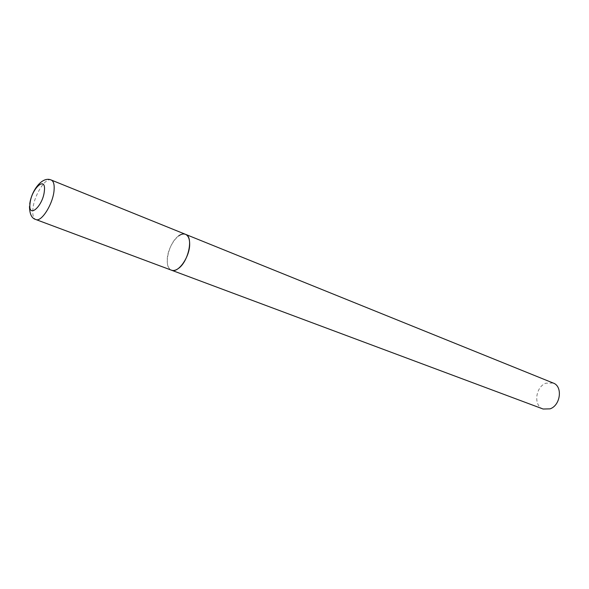 <?xml version="1.0" encoding="UTF-8"?>
<svg xmlns="http://www.w3.org/2000/svg" width="589" height="589" viewBox="0 0 589 589"><rect width="100%" height="100%" fill="white"/><g stroke="black" fill="none" stroke-linecap="round" stroke-linejoin="round"><path stroke-width="0.44" stroke-dasharray="2.94 2.21" d="M185.483 234.319C178.725 230.976 167.224 247.343 167.224 260.029C167.158 265.521 168.594 268.908 171.524 270.211C163.02 267.826 168.366 242.653 178.688 235.88M543.124 409.024C533.251 405.931 535.364 386.914 545.885 383.203L553.226 383.049M51.199 180.006C45.493 177.046 33.978 195.467 32.903 208.999C32.38 214.86 33.352 218.372 35.833 219.52M29.73 203.985L29.487 206.444"/><path stroke-width="0.88" d="M189.673 244.163C189.665 238.876 188.266 235.593 185.483 234.319C193.899 236.675 188.37 262.348 177.937 268.79C175.544 270.41 173.409 270.881 171.524 270.211C178.18 273.465 189.835 256.9 189.673 244.163M178.688 235.88C181.213 234.083 183.481 233.561 185.483 234.319L553.226 383.049C562.922 386.244 560.64 405.365 550.052 408.854L543.124 409.024L35.833 219.52C41.429 222.473 53.165 203.765 54.085 190.159C54.519 184.504 53.555 181.125 51.199 180.006C42.158 175.949 31.482 190.593 29.73 203.985M44.381 190.77C46.148 175.08 31.224 188.819 30.024 203.684C27.977 219.454 43.152 206.143 44.381 190.77M185.483 234.319L51.199 180.006M29.487 206.444C29.619 214.101 31.732 218.46 35.833 219.52"/></g></svg>
